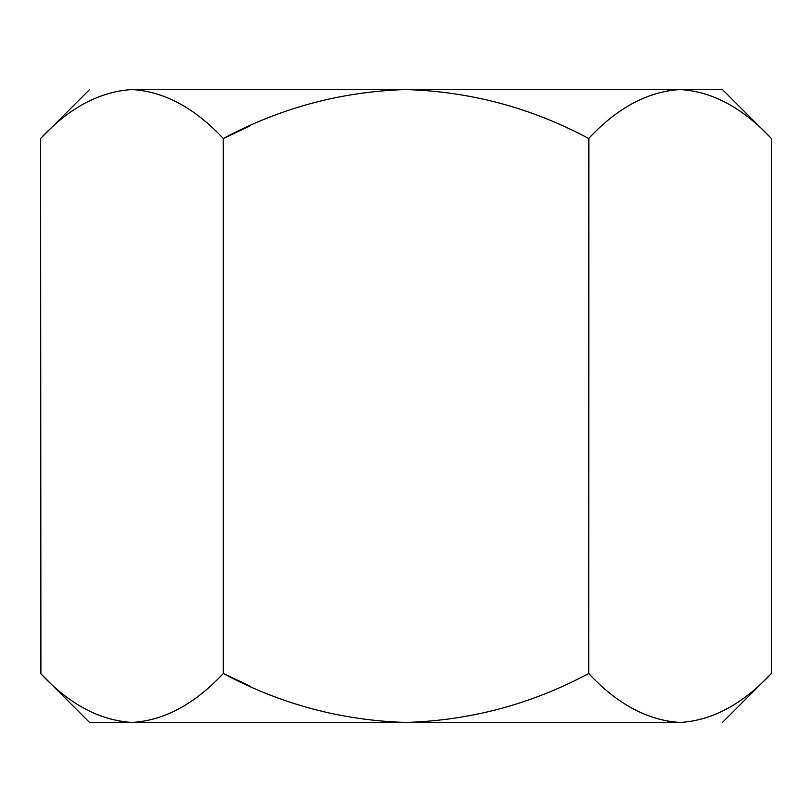 <?xml version="1.0" encoding="UTF-8"?>
<svg xmlns="http://www.w3.org/2000/svg" width="812" height="812" viewBox="0 0 812 812"><rect width="100%" height="100%" fill="white"/><g stroke="black" fill="none" stroke-linecap="round" stroke-linejoin="round"><path stroke-width="1.22" d="M40.904 673.798L40.6 138.507C69.04 107.915 99.49 91.594 131.95 89.553C164.034 91.421 194.484 107.742 223.3 138.507L250.4 125.738L223.3 138.507C194.484 107.742 164.034 91.421 131.95 89.553C99.49 91.594 69.04 107.915 40.6 138.507L40.6 673.493L89.553 722.447L40.6 673.493C69.04 704.085 99.49 720.406 131.95 722.447L119.334 721.432L131.95 722.447C164.034 720.579 194.484 704.258 223.3 673.493L223.3 138.507C280.505 107.844 341.405 91.523 406 89.553C470.574 91.543 531.474 107.854 588.7 138.507C617.14 107.915 647.59 91.594 680.05 89.553L722.447 89.553L680.05 89.553L667.434 90.568L680.05 89.553C712.134 91.421 742.584 107.742 771.4 138.507L722.447 89.553L771.4 138.507L771.4 673.493L771.4 138.507C742.584 107.742 712.134 91.421 680.05 89.553C647.59 91.594 617.14 107.915 588.7 138.507C531.474 107.854 470.574 91.543 406 89.553C341.405 91.523 280.505 107.844 223.3 138.507L223.3 673.493C280.505 704.156 341.405 720.477 406 722.447C470.574 720.457 531.474 704.146 588.7 673.493L588.873 138.334M250.4 686.262L223.3 673.493C194.484 704.258 164.034 720.579 131.95 722.447L680.05 722.447L667.434 721.432L680.05 722.447C712.134 720.579 742.584 704.258 771.4 673.493C742.584 704.258 712.134 720.579 680.05 722.447C736.007 722.447 736.007 722.447 680.05 722.447C647.59 720.406 617.14 704.085 588.7 673.493C617.14 704.085 647.59 720.406 680.05 722.447C736.007 722.447 736.007 722.447 680.05 722.447L406 722.447C341.405 720.477 280.505 704.156 223.3 673.493L250.4 686.262M588.791 673.584L588.7 673.493C531.474 704.146 470.574 720.457 406 722.447L131.95 722.447C99.49 720.406 69.04 704.085 40.6 673.493M588.7 138.507L588.7 673.493M89.553 722.447L131.95 722.447L89.553 722.447M131.95 89.553C75.993 89.553 75.993 89.553 131.95 89.553C75.993 89.553 75.993 89.553 131.95 89.553L406 89.553L131.95 89.553M680.05 89.553L406 89.553L680.05 89.553M771.4 673.493L722.447 722.447M40.6 138.507L89.553 89.553"/></g></svg>
